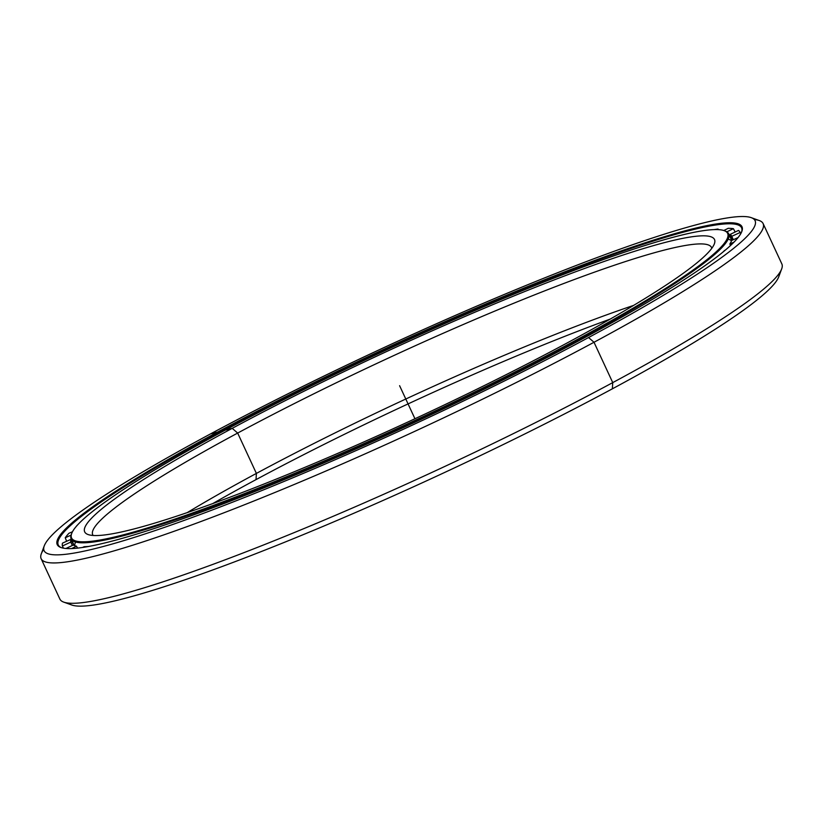 <?xml version="1.0" encoding="UTF-8"?>
<svg xmlns="http://www.w3.org/2000/svg" width="823" height="823" viewBox="0 0 823 823"><rect width="100%" height="100%" fill="white"/><g stroke="black" fill="none" stroke-linecap="round" stroke-linejoin="round"><path stroke-width="1.23" d="M71.694 533.479L71.323 534.466A362.429 38.043 -24.9 0 0 232.364 499.16A362.429 38.043 -24.9 0 0 574.649 341.843L573.97 341.257A361.667 37.961 155.1 0 1 232.405 498.244A361.667 37.961 155.1 0 1 71.694 533.479A361.667 37.961 155.1 0 1 225.224 430.12L232.209 428.341L237.672 433.063A341.123 35.811 155.1 0 1 548.571 289.346A341.123 35.811 155.1 0 1 711.813 248.289A341.123 35.811 -24.9 0 0 711.556 247.528A341.123 35.811 -24.9 0 0 237.672 433.063L256.395 473.41L256.015 479.624A347.193 36.449 155.1 0 1 610.255 319.067A347.193 36.449 -24.9 0 0 256.015 479.624L256.395 473.41A341.123 35.811 155.1 0 1 633.628 305.395A341.123 35.811 -24.9 0 0 256.395 473.41L237.672 433.063A341.123 35.811 -24.9 0 0 92.721 534.785A341.123 35.811 -24.9 0 0 93.133 535.475A341.123 35.811 155.1 0 1 237.672 433.063L232.209 428.341A347.193 36.449 155.1 0 1 666.784 242.013A347.193 36.449 155.1 0 1 566.985 343.037A347.193 36.449 -24.9 0 0 714.374 243.814A347.193 36.449 -24.9 0 0 560.103 277.639A347.193 36.449 -24.9 0 0 232.209 428.341A347.193 36.449 -24.9 0 0 88.061 534.538A347.193 36.449 -24.9 0 0 566.985 343.037A347.193 36.449 155.1 0 1 132.41 529.364A347.193 36.449 155.1 0 1 232.209 428.341L237.672 433.063L256.395 473.41A341.123 35.811 -24.9 0 0 187.222 512.616A341.123 35.811 155.1 0 1 256.395 473.41L256.015 479.624A347.193 36.449 -24.9 0 0 212.746 503.583A347.193 36.449 155.1 0 1 256.015 479.624M724.61 230.81A362.429 38.043 155.1 0 1 728.653 233.773A362.429 38.043 155.1 0 1 574.649 341.843L575.092 342.79L574.649 341.843A362.429 38.043 155.1 0 1 71.179 538.962A362.429 38.043 155.1 0 1 71.519 533.962M74.708 545.69A362.429 38.043 155.1 0 1 75.613 542.048M728.139 239.154A362.429 38.043 155.1 0 1 731.503 240.82M225.224 430.12A361.667 37.961 -24.9 0 0 121.269 535.351A361.667 37.961 -24.9 0 0 573.97 341.257A361.667 37.961 -24.9 0 0 677.926 236.026A361.667 37.961 -24.9 0 0 225.224 430.12A361.667 37.961 155.1 0 1 724.127 230.625A361.667 37.961 155.1 0 1 573.97 341.257L574.649 341.843A362.429 38.043 -24.9 0 0 725.125 230.985L724.127 230.625M44.267 545.834L41.315 553.786A397.982 41.778 -24.9 0 0 218.157 515.013A397.982 41.778 -24.9 0 0 594.011 342.265L588.548 337.543A391.913 41.14 155.1 0 1 218.414 507.657A391.913 41.14 155.1 0 1 44.267 545.834A391.913 41.14 155.1 0 1 210.647 433.834A391.913 41.14 -24.9 0 0 97.988 547.871A391.913 41.14 -24.9 0 0 588.548 337.543A391.913 41.14 -24.9 0 0 701.206 223.506A391.913 41.14 -24.9 0 0 210.647 433.834A391.913 41.14 155.1 0 1 751.265 217.663A391.913 41.14 155.1 0 1 588.548 337.543L594.011 342.265A397.982 41.778 155.1 0 1 41.15 558.724A397.982 41.778 155.1 0 1 43.732 549.373M41.15 558.724L59.873 599.062A397.982 41.778 -24.9 0 0 612.744 382.613L594.011 342.265L612.744 382.613A397.982 41.778 155.1 0 1 63.752 602.127L71.735 604.998A391.913 41.14 -24.9 0 0 612.353 388.826L612.744 382.613L612.353 388.826A391.913 41.14 155.1 0 1 68.679 603.125M741.05 233.104A376.708 39.545 -24.9 0 0 740.381 232.93A376.708 39.545 155.1 0 1 741.05 233.104M62.98 547.264A376.677 39.545 -24.9 0 0 62.63 547.995A376.708 39.545 155.1 0 1 63.001 547.295A376.708 39.545 -24.9 0 0 62.661 548.005A376.677 39.545 155.1 0 1 62.98 547.264M218.753 433.608L218.311 432.641A376.677 39.545 155.1 0 1 572.654 269.677A376.677 39.545 155.1 0 1 741.595 231.952A376.677 39.545 -24.9 0 0 741.585 227.776A376.677 39.545 -24.9 0 0 218.311 432.641L217.622 432.054L218.311 432.641A376.677 39.545 -24.9 0 0 58.248 544.97A376.677 39.545 -24.9 0 0 61.437 547.676A376.677 39.545 155.1 0 1 218.311 432.641L217.622 432.054A377.438 39.617 155.1 0 1 690.065 229.494A377.438 39.617 155.1 0 1 581.573 339.323A377.438 39.617 -24.9 0 0 741.801 231.448A377.438 39.617 -24.9 0 0 574.084 268.226A377.438 39.617 -24.9 0 0 217.622 432.054A377.438 39.617 -24.9 0 0 60.923 547.511A377.438 39.617 -24.9 0 0 581.573 339.323A377.438 39.617 155.1 0 1 109.13 541.873A377.438 39.617 155.1 0 1 217.622 432.054L210.647 433.834M740.361 232.899A376.677 39.545 155.1 0 1 741.07 233.084A376.677 39.545 -24.9 0 0 740.361 232.899M779.268 273.287A391.913 41.14 155.1 0 1 612.353 388.826A391.913 41.14 -24.9 0 0 778.733 276.816L781.685 268.874A397.982 41.778 155.1 0 1 612.744 382.613A397.982 41.778 -24.9 0 0 781.85 263.936L763.127 223.589A397.982 41.778 155.1 0 1 594.011 342.265A397.982 41.778 -24.9 0 0 759.248 220.533L751.265 217.663M754.321 219.535A397.982 41.778 155.1 0 1 763.127 223.589M63.392 548.149L62.404 545.988A373.416 39.195 155.1 0 1 62.497 543.129A373.416 39.195 -24.9 0 0 62.404 545.988L63.392 548.149M66.622 541.277L65.243 537.748A373.416 39.195 155.1 0 1 68.895 533.294A373.416 39.195 -24.9 0 0 65.243 537.748L66.622 541.277M76.817 525.784L76.786 525.671A373.416 39.195 155.1 0 1 77.383 525.156A373.416 39.195 -24.9 0 0 76.786 525.671L76.817 525.784M722.933 252.085A364.167 38.228 -24.9 0 0 724.518 250.48L725.238 250.161L724.518 250.48A364.167 38.228 155.1 0 1 722.933 252.085M730.474 245.532L729.857 243.958A364.167 38.228 -24.9 0 0 731.616 240.511L738.056 237.569L731.616 240.511A364.167 38.228 155.1 0 1 729.857 243.958L733.931 242.178L729.857 243.958L730.474 245.532M733.324 239.73L731.75 236.324A364.167 38.228 -24.9 0 0 731.698 236.191A364.167 38.228 -24.9 0 0 730.166 234.401L732.624 240.049L730.166 234.401L738.468 230.43L730.166 234.401A364.167 38.228 155.1 0 1 731.75 236.324L740.165 232.477A373.416 39.195 -24.9 0 0 738.468 230.43A373.416 39.195 155.1 0 1 740.083 232.292A373.416 39.195 155.1 0 1 740.165 232.477L731.75 236.324L733.324 239.73M73.905 545.371L70.871 539.374A364.167 38.228 -24.9 0 0 70.788 542.069L72.342 545.484L70.788 542.069L62.404 545.988L70.788 542.069A364.167 38.228 155.1 0 1 70.871 539.374L62.497 543.129L70.871 539.374L73.905 545.371M73.257 545.052A364.167 38.228 -24.9 0 0 76.518 546.184L77.537 548.118L76.518 546.184L71.632 548.571L76.518 546.184A364.167 38.228 155.1 0 1 73.257 545.052L65.922 548.478L73.257 545.052M84.141 546.698A364.167 38.228 -24.9 0 0 88.843 546.41A364.167 38.228 155.1 0 1 84.141 546.698L82.578 547.46L84.141 546.698M71.097 535.135L65.243 537.748L71.097 535.135M72.465 531.771L68.895 533.294L72.465 531.771M716.987 229.576L718.037 229.041A373.416 39.195 -24.9 0 0 714.097 229.596A373.416 39.195 155.1 0 1 718.037 229.041L716.987 229.576M723.798 230.512L728.18 228.321L723.798 230.512M718.397 229.627L718.037 229.041L718.397 229.627M726.843 231.808L733.406 228.681A373.416 39.195 -24.9 0 0 728.18 228.321A373.416 39.195 155.1 0 1 733.406 228.681L726.843 231.808M735.176 232.014L733.406 228.681L735.176 232.014M740.731 233.701L740.083 232.292M414.946 418.742L399.597 385.689M221.829 431.952L221.428 431.087M74.214 545.505L71.179 538.962M728.653 233.773L731.75 240.45M58.248 544.97L58.989 546.554M731.709 237.95L730.927 238.68"/></g></svg>
